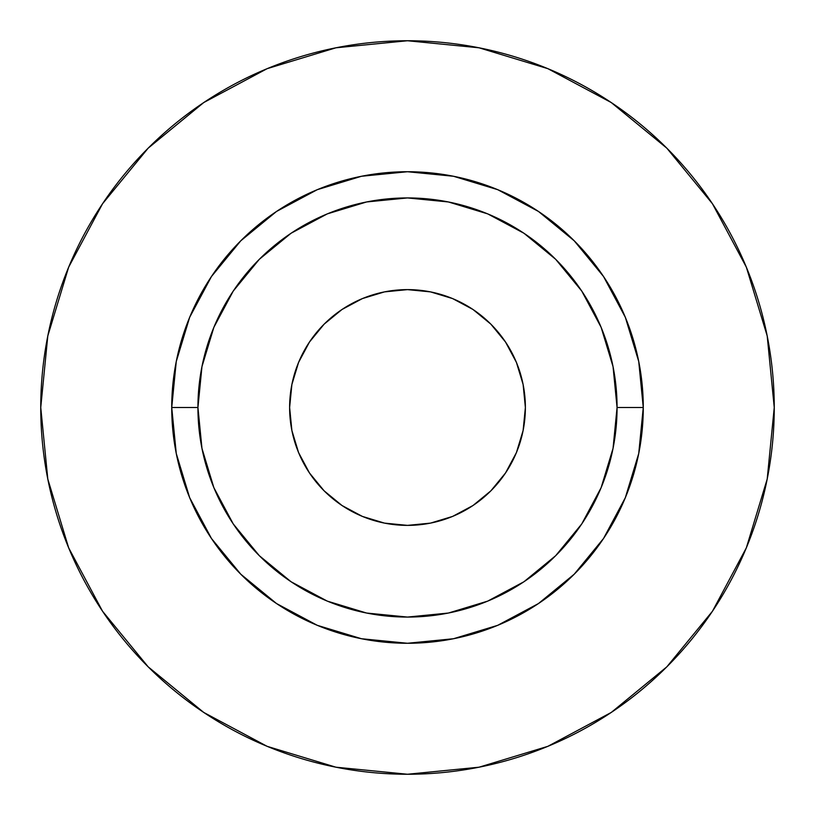 <?xml version="1.0" encoding="UTF-8"?>
<svg xmlns="http://www.w3.org/2000/svg" width="815" height="815" viewBox="0 0 815 815"><rect width="100%" height="100%" fill="white"/><g stroke="black" fill="none" stroke-linecap="round" stroke-linejoin="round"><path stroke-width="1.22" d="M525.38 407.5A117.88 117.88 0 0 1 407.5 525.38A117.88 117.88 0 0 1 289.62 407.5L291.882 384.507L298.585 362.39L309.486 342.005L324.146 324.146L342.005 309.486L362.39 298.585L384.507 291.882L407.5 289.62L430.493 291.882L452.61 298.585L472.995 309.486L490.854 324.146L505.514 342.005L516.415 362.39L523.118 384.507L525.38 407.5L523.118 430.493L516.415 452.61L505.514 472.995L490.854 490.854L472.995 505.514L452.61 516.415L430.493 523.118L407.5 525.38L384.507 523.118L362.39 516.415L342.005 505.514L324.146 490.854L309.486 472.995L298.585 452.61L291.882 430.493L289.62 407.5A117.88 117.88 0 0 1 407.5 289.62A117.88 117.88 0 0 1 525.38 407.5M617.067 407.5L643.269 407.5A235.769 235.769 0 0 1 407.5 643.269A235.769 235.769 0 0 1 171.731 407.5L197.933 407.5A209.567 209.567 0 0 1 407.5 197.933A209.567 209.567 0 0 1 617.067 407.5A209.567 209.567 0 0 1 407.5 617.067A209.567 209.567 0 0 1 197.933 407.5L201.957 448.382L213.876 487.696L233.243 523.933L259.313 555.687L291.067 581.757L327.304 601.124L366.618 613.043L407.5 617.067L448.382 613.043L487.696 601.124L523.933 581.757L555.687 555.687L581.757 523.933L601.124 487.696L613.043 448.382L617.067 407.5L613.043 366.618L601.124 327.304L581.757 291.067L555.687 259.313L523.933 233.243L487.696 213.876L448.382 201.957L407.5 197.933L366.618 201.957L327.304 213.876L291.067 233.243L259.313 259.313L233.243 291.067L213.876 327.304L201.957 366.618L197.933 407.5L171.731 407.5L176.264 361.503L189.681 317.279L211.462 276.519L240.792 240.792L276.519 211.462L317.279 189.681L361.503 176.264L407.5 171.731L453.497 176.264L497.721 189.681L538.481 211.462L574.208 240.792L603.538 276.519L625.319 317.279L638.736 361.503L643.269 407.5L638.736 453.497L625.319 497.721L603.538 538.481L574.208 574.208L538.481 603.538L497.721 625.319L453.497 638.736L407.5 643.269L361.503 638.736L317.279 625.319L276.519 603.538L240.792 574.208L211.462 538.481L189.681 497.721L176.264 453.497L171.731 407.5A235.769 235.769 0 0 1 407.5 171.731A235.769 235.769 0 0 1 643.269 407.5L617.067 407.5M40.75 407.5A366.75 366.75 0 0 1 407.5 40.75A366.75 366.75 0 0 1 774.25 407.5A366.75 366.75 0 0 1 407.5 774.25A366.75 366.75 0 0 1 40.75 407.5L47.8 479.047L68.664 547.853L102.558 611.26L148.167 666.833L203.74 712.442L267.147 746.336L335.953 767.2L407.5 774.25L479.047 767.2L547.853 746.336L611.26 712.442L666.833 666.833L712.442 611.26L746.336 547.853L767.2 479.047L774.25 407.5L767.2 335.953L746.336 267.147L712.442 203.74L666.833 148.167L611.26 102.558L547.853 68.664L479.047 47.8L407.5 40.75L335.953 47.8L267.147 68.664L203.74 102.558L148.167 148.167L102.558 203.74L68.664 267.147L47.8 335.953L40.75 407.5M712.442 203.74L666.833 148.167L611.352 102.629M203.74 102.558L148.167 148.167L102.629 203.648M102.558 611.26L148.167 666.833L203.648 712.371M611.26 712.442L666.833 666.833L712.371 611.352"/></g></svg>
